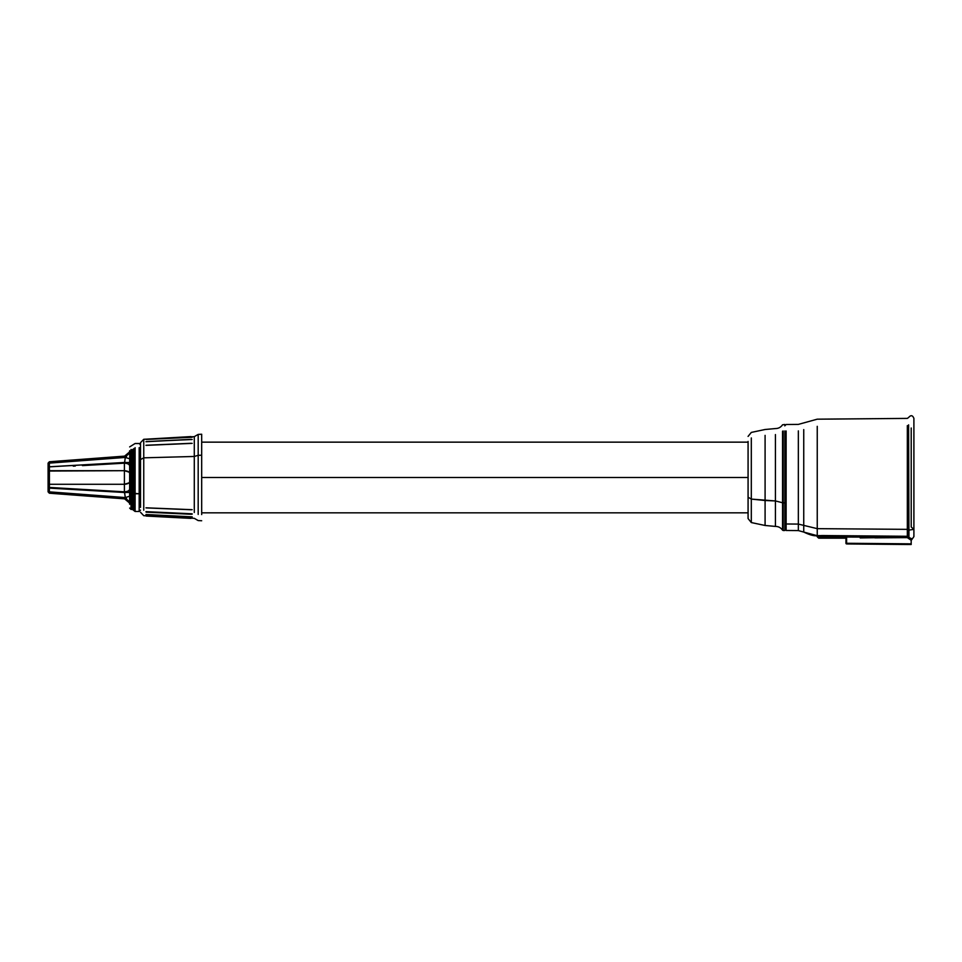 <?xml version="1.0" encoding="UTF-8"?>
<svg xmlns="http://www.w3.org/2000/svg" width="962" height="962" viewBox="0 0 962 962"><rect width="100%" height="100%" fill="white"/><g stroke="black" fill="none" stroke-linecap="round" stroke-linejoin="round"><path stroke-width="1.44" d="M201.683 477.489L748.075 477.489L201.683 477.489M201.683 455.218L198.184 455.315L198.184 514.429L198.184 455.315L201.683 455.218L201.683 514.586L201.683 434.223L198.184 434.403L198.184 455.315L194.288 456.469L198.184 455.315L198.184 434.403L194.288 436.652L143.747 439.297L143.747 457.828L194.288 456.469L194.288 436.652L194.288 512.505L194.288 456.469L143.747 457.828L143.747 510.233L143.747 457.828L140.524 459.571L140.524 442.688L143.747 439.297L143.747 457.828L140.524 459.571L140.524 507.323L140.524 459.571M192.184 518.193L145.959 515.764M145.959 507.804L192.184 509.692M145.959 514.502L192.184 516.847L145.959 514.514M145.959 511.64L192.184 513.804L145.959 511.652M146.224 441.57L192.184 439.49M190.993 436.58L145.959 439.189M145.959 445.37L192.184 443.362M146.176 439.418L192.184 437.277M146.224 516.053L190.993 518.386L146.224 516.041M146.152 514.923L192.184 517.051M190.993 514.237L192.184 514.165M146.224 507.84L190.993 509.68M190.993 439.393L145.959 441.726M146.224 445.298L190.993 443.338M129.654 508.068L131.012 509.427L131.012 492.809L132.455 492.809L129.654 492.147L129.654 462.734L129.654 492.147L131.012 492.809L131.012 449.458L131.012 509.427L132.455 509.427L132.455 492.809L132.455 509.427L133.766 510.449L133.766 493.29L132.455 492.809L133.766 493.29L133.766 448.569L133.766 510.449L135.089 511.471L135.089 493.783L135.089 511.471L139.165 511.471L139.165 493.783L133.766 493.29L135.089 493.783L135.089 447.667L135.089 493.783L139.165 493.783L139.165 447.667L139.165 493.783L140.524 493.133L139.165 493.783L139.165 511.471L140.524 510.113M132.455 492.809L132.455 449.458L132.455 492.809M129.882 501.815L129.654 504.184C129.341 501.118 127.669 499.35 124.627 498.857L129.497 502.97L129.654 504.28L129.485 502.958L124.651 498.857C127.705 499.35 129.377 501.154 129.654 504.28L129.654 489.105C129.353 490.704 127.609 491.618 124.411 491.822L124.411 484.283L129.004 482.864L124.411 484.283L124.411 470.695L129.004 472.126L124.411 470.695L124.411 463.167L124.603 462.518L129.654 462.734L129.786 458.826L129.654 450.709L129.485 452.02L124.603 456.12M129.654 492.532L129.666 493.47M129.654 462.518L124.627 462.469L124.411 463.167C127.609 463.371 129.353 464.273 129.654 465.873C129.353 464.273 127.609 463.371 124.411 463.167L124.603 462.518L129.654 462.734L129.786 452.525L129.786 458.826L125.288 457.431C127.02 456.481 127.02 456.024 125.288 456.072L129.786 452.525L129.654 450.793C129.341 453.86 127.669 455.639 124.627 456.12C127.705 455.627 129.377 453.823 129.654 450.709L129.654 450.793C129.341 453.86 127.669 455.639 124.627 456.12L129.485 452.008M124.423 482.804L124.411 484.259M129.798 496.26L129.978 498.328M130.026 499.795L129.93 501.467M129.762 502.573L129.654 504.184C129.341 501.118 127.669 499.35 124.627 498.857C127.705 499.35 129.377 501.154 129.654 504.28L129.654 504.172M129.786 502.453L129.786 496.151L125.288 497.558C127.02 498.508 127.02 498.953 125.288 498.905L49.363 493.217L125.288 498.905L129.786 502.453L124.603 498.857M48.1 464.947L48.1 491.859L49.363 493.217L49.363 491.859L125.288 497.558L124.627 492.508L49.363 488.119L49.363 491.859L49.363 488.119L129.654 492.46L129.786 496.151L125.288 497.558L124.411 491.822L124.411 463.167L82.419 465.608M129.654 492.243L124.603 492.46L129.654 492.46M129.654 489.105C129.353 490.704 127.609 491.618 124.411 491.822L49.411 487.445L124.411 491.822L49.411 487.445L49.411 484.283L124.411 484.283C127.609 484.078 129.353 483.177 129.654 481.565C129.353 483.177 127.609 484.078 124.411 484.283L49.411 484.283L48.1 484.968L48.1 488.119L49.363 488.119L48.1 488.119L48.1 491.859L49.363 493.217L48.1 491.859L49.363 493.217L48.1 491.859L49.363 491.859L125.288 497.558C127.02 498.508 127.02 498.953 125.288 498.905M129.654 473.412C129.353 471.801 127.609 470.899 124.411 470.695C127.609 470.899 129.353 471.801 129.654 473.412M48.1 463.119L49.363 463.119L49.363 461.76L48.1 463.119L49.363 461.76L48.1 463.119L49.363 461.76L48.1 463.119L49.363 461.76L48.1 463.119L48.1 466.859L49.411 467.532L49.363 463.119L49.363 466.859L124.627 462.469L125.288 457.431C127.02 456.481 127.02 456.024 125.288 456.072L49.363 461.76L49.363 463.119L125.288 457.431L48.1 463.119L49.363 461.76L125.288 456.072M129.882 457.744L129.786 458.826L125.288 457.431L124.603 462.518M129.978 456.481L129.93 457.19M49.411 471.031L124.411 470.695L49.411 470.695L49.411 484.283L48.1 484.968L48.1 466.859L124.627 462.469M49.411 487.445L48.1 488.119L49.411 487.445L49.411 470.695L48.1 470.009L49.411 470.695L49.411 467.532L48.1 466.859L49.363 466.859L49.411 470.695M73.28 466.149L75.313 466.029M49.363 493.217L49.363 491.859L48.1 491.859L49.363 493.217L48.1 491.859L49.363 493.217L91.029 496.344M784.776 502.898L784.776 530.495L783.116 530.495L783.116 502.898L782.551 530.182L783.116 430.976L783.116 502.898L784.776 502.898L784.776 430.976L784.776 502.898L782.551 502.753L782.551 431.241L782.551 530.182C780.831 527.681 778.462 526.418 775.432 526.418L775.432 500.949L782.551 502.753L775.432 500.949L775.432 434.559L775.432 500.949L765.091 500.505L765.091 435.365L765.091 500.505L751.31 499.098L751.31 437.938L751.31 522.558L748.075 518.566L748.075 497.186L751.31 499.098L775.432 500.949L775.432 526.418L765.091 525.48L751.31 522.558L751.31 499.098L748.075 497.186L748.075 441.438L748.075 497.186M765.091 500.505L765.091 525.48L765.091 500.505M908.609 537.193L907.334 536.279L907.334 537.626L911.182 540.283L912.084 538.948L911.279 539.778L908.116 537.83L908.958 537.938L908.609 424.831L908.609 530.146L907.334 529.353L908.609 530.146L913.9 529.377L908.609 530.146L908.609 537.193L907.334 536.279L907.334 425.637L907.334 536.279L817.243 535.69L817.243 528.655L907.334 529.353L817.243 528.655L803.739 525.384L803.739 429.593L803.739 525.384L798.34 524.086L803.739 525.384L803.739 532.07L803.739 525.384L817.243 528.655L817.243 426.322L817.243 535.69L816.113 535.762L822.161 535.533L822.161 536.844L817.387 536.964L907.334 537.217L908.296 538.167M846.62 543.951L911.182 544.516L846.62 543.951L845.947 543.277L846.62 543.951L845.947 543.277L846.62 543.951L845.947 543.277L846.62 543.951L845.947 543.277L846.62 543.951L908.465 544.516M845.947 542.628L846.139 543.746L911.182 543.843L911.182 544.516L911.182 543.843L846.62 543.277L846.62 537.998L846.139 543.746L845.947 538.167L846.62 537.998L818.734 538.167L817.387 536.964L818.313 536.928L816.113 535.762L817.243 535.69L818.313 536.928L816.113 535.762C813.383 535.93 809.27 534.704 803.739 532.07L798.34 530.579L798.34 430.892L798.34 530.579L786.122 530.471L786.122 523.989L786.122 530.471L784.776 529.112M911.206 427.994L911.206 526.996L913.9 529.377L913.9 418.362C912.625 415.163 910.858 414.862 908.609 417.484L907.334 418.398L817.243 419.179L798.34 424.398L786.122 424.507L784.776 425.865M786.122 523.989L798.34 524.086L786.122 523.989L784.776 522.799L786.122 523.989L786.122 430.988L786.122 523.989M845.947 543.35L845.947 538.167L819.408 538.167L818.313 536.928L819.408 538.167L818.734 538.167L817.387 536.964M908.513 537.217L912.084 538.948L908.513 537.217L822.161 536.844L822.017 535.533M864.742 537.036L907.334 537.217L907.334 536.279L822.161 535.533M817.243 535.69L803.739 532.07M819.468 535.569L818.638 535.606M822.161 538.167L822.161 536.844L822.161 538.167M907.334 537.217L860.184 537.926M907.334 537.626L874.843 537.854M911.182 540.283L911.182 543.843L911.182 540.283M911.279 539.778L908.958 537.938M201.683 512.83L748.075 512.83M201.683 442.147L748.075 442.147M201.683 520.755L198.184 520.574L194.288 518.326L192.099 518.217M145.959 515.8L143.747 515.68L140.524 512.289M146.104 512.157L191.113 514.273M146.056 507.9L191.246 509.752M146.068 445.25L191.197 443.29M146.116 441.558L191.077 439.369M129.654 446.909L135.089 443.506L139.165 443.506L140.524 444.865M784.776 424.482L782.551 424.795C780.831 427.296 778.462 428.559 775.432 428.559L765.091 429.497L751.31 432.419L748.075 436.411M913.9 529.377L913.9 536.616L911.182 540.464"/></g></svg>
